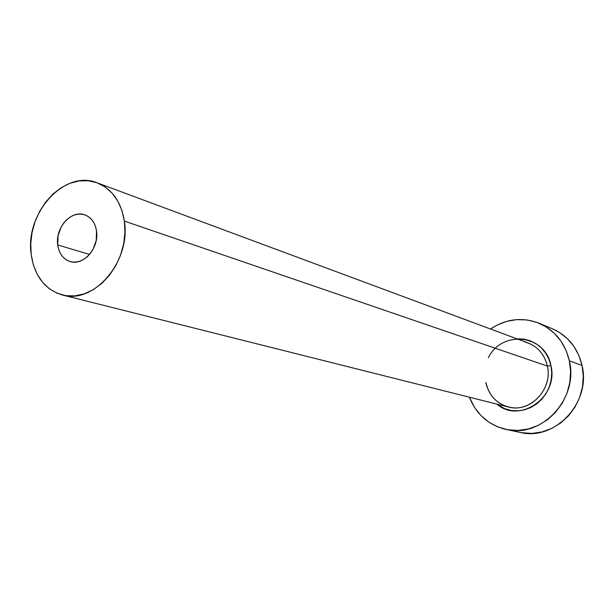 <?xml version="1.0" encoding="UTF-8"?>
<svg xmlns="http://www.w3.org/2000/svg" width="614" height="614" viewBox="0 0 614 614"><rect width="100%" height="100%" fill="white"/><g stroke="black" fill="none" stroke-linecap="round" stroke-linejoin="round"><path stroke-width="0.92" d="M96.536 231.048C99.353 247.849 83.45 266.131 70.211 261.572C63.242 259.215 59.082 253.674 57.716 244.948L89.537 254.434L57.716 244.948L58.069 235.669L61.285 226.766L63.833 222.867L66.88 219.551L70.326 216.926L74.025 215.107L77.855 214.163L81.662 214.14L85.308 215.023L88.639 216.803L91.524 219.413L93.865 222.744L95.561 226.673L96.536 231.048L96.214 240.465L92.944 249.514L90.342 253.452L87.234 256.79L83.727 259.4L79.974 261.173L76.121 262.055L72.306 262.009L68.684 261.05L65.391 259.208L62.559 256.552L60.279 253.206L58.645 249.292L57.716 244.948C54.984 227.955 71.293 209.597 84.717 214.816C91.24 217.295 95.178 222.705 96.536 231.048M485.781 382.522C489.174 396.444 497.609 404.779 511.086 407.527C532.023 411.464 552.73 388.056 547.373 366.09L550.95 365.721C558.778 396.421 520.756 423.706 497.632 404.787M485.981 382.729C489.005 395.393 496.419 403.467 508.208 406.952C529.744 413.383 553.099 389.291 547.373 366.09C544.664 354.792 538.232 347.087 528.071 342.965L97.119 182.818C112.032 188.943 121.119 201.699 124.366 221.086L547.373 366.09L124.366 221.086C131.266 261.05 93.819 304.82 62.313 294.966C44.83 289.539 34.453 276.031 31.176 254.449C24.76 213.365 64.593 169.142 97.119 182.818M506.097 429.439L519.981 432.386C554.734 441.428 591.428 402.577 582.057 365.468C577.766 347.869 567.804 335.605 552.17 328.659L538.938 323.179C554.864 330.255 565.01 342.796 569.37 360.809L582.057 365.468L569.37 360.809C578.872 398.801 541.379 438.634 505.967 429.409C488.498 425.088 476.303 414.35 469.388 397.204L474.584 407.535L481.015 415.601L488.882 422.163L497.893 426.945L507.709 429.746L517.97 430.445L528.278 428.979L538.225 425.395L547.404 419.815L555.447 412.447L562.025 403.575L566.868 393.559L569.761 382.798L570.606 371.731L569.37 360.809L566.1 350.464L560.958 341.115L554.15 333.118L545.961 326.778L536.728 322.327L526.812 319.917L516.612 319.618L506.496 321.414L496.856 325.22L490.548 329.02C505.959 318.796 522.084 316.855 538.938 323.179M516.904 338.813L523.489 339.058L529.92 340.67L535.892 343.602L541.18 347.747L545.562 352.95L548.862 359.021L550.95 365.721L551.733 372.782L551.172 379.928L549.3 386.874L546.184 393.344L541.947 399.085L536.759 403.866L530.834 407.504L524.41 409.86L517.732 410.85L511.071 410.444L504.677 408.671L496.657 404.05M521.693 432.716L531.762 433.407L541.87 431.987L551.61 428.495L560.605 423.061L568.487 415.87L574.919 407.22L579.647 397.442L582.479 386.943L583.292 376.136L582.057 365.468L578.849 355.36L573.791 346.219L567.106 338.398L559.062 332.189L552.017 328.597M31.176 254.449L33.333 264.795L37.155 274.182L42.519 282.248L49.235 288.68L57.071 293.208L65.729 295.656L74.893 295.887L84.202 293.876L93.29 289.678L101.794 283.438L109.369 275.402L115.701 265.87L120.528 255.224L123.652 243.911L124.949 232.376L124.366 221.086L121.94 210.51L117.773 201.054L112.055 193.095L105.017 186.917L96.958 182.757L88.193 180.746L79.068 180.946L69.919 183.31L61.108 187.738L52.942 194.039L45.72 201.983L39.703 211.254L35.105 221.524L32.089 232.407L30.761 243.52L31.176 254.449M488.33 357.739C501.899 329.649 545.677 334.469 550.95 365.721L547.373 366.09C544.181 353.342 536.621 345.291 524.686 341.937M508.208 406.952L62.513 295.019"/></g></svg>
